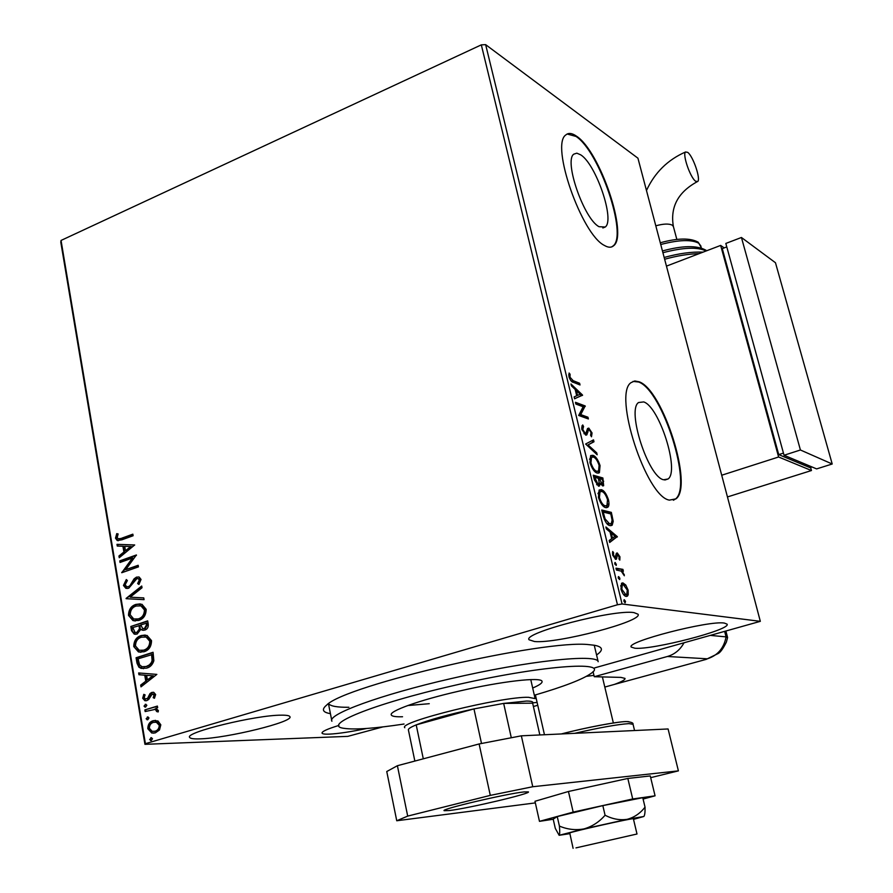 <?xml version="1.0" encoding="UTF-8"?>
<svg xmlns="http://www.w3.org/2000/svg" width="893" height="893" viewBox="0 0 893 893"><rect width="100%" height="100%" fill="white"/><g stroke="black" fill="none" stroke-linecap="round" stroke-linejoin="round"><path stroke-width="1.34" d="M330.421 713.652C322.619 712.346 321.346 709.5 326.615 705.135C344.743 685.232 545.031 639.008 589.313 644.69L594.459 645.271C602.954 646.867 603.657 650.093 596.569 654.971M328.602 703.695C330.522 706.207 337.286 707.401 348.884 707.278M580.707 154.835L576.822 153.172L573.819 154.143C563.684 160.651 583.989 219.075 599.047 226.71L605.264 227.001C615.098 220.158 596.055 164.267 580.707 154.835M643.73 401.928L638.562 402.52C626.573 410.043 648.218 477.052 663.588 479.764L668.087 478.972C679.752 470.935 659.402 406.817 643.73 401.928M639.209 381.813L634.778 380.965L631.094 382.606C612.732 393.858 646.186 496.888 669.404 500.125L675.979 498.841C693.571 486.406 663.119 390.051 639.209 381.813M673.378 500.247L675.409 499.031C693.013 486.585 662.573 390.241 638.651 382.014L632.992 381.4M576.543 136.205C572.056 133.035 568.473 132.611 565.805 134.966C550.278 144.744 581.678 234.58 604.416 245.441C608.256 247.696 611.325 247.796 613.625 245.742C628.438 235.205 599.962 151.23 576.543 136.205M611.616 246.937L613.089 245.955C627.913 235.406 599.449 151.442 576.018 136.439L567.155 134.017M724.357 623.068C708.908 620.278 625.435 641.911 631.228 647.068L634.845 648.218C652.437 650.137 731.389 629.677 727.092 624.151L724.357 623.068M281.25 715.17C255.978 715.014 184.282 732.494 189.662 737.417C190.309 738.589 193.703 739.069 199.842 738.857C226.9 738.288 294.132 721.778 289.901 716.655C289.377 715.594 286.497 715.103 281.25 715.17M338.927 725.417C327.329 728.967 321.703 731.546 322.038 733.153C322.473 733.968 324.818 734.303 329.082 734.146C338.291 733.7 350.849 731.802 366.755 728.465M633.952 612.598C613.926 609.138 522.092 633.092 529.08 639.779L534.505 641.52C557.176 643.853 643.228 621.349 638.071 614.228L633.952 612.598M157.961 720.975L160.818 724.837L159.501 729.949L155.293 732.896L151.765 733.019L147.814 728.721C147.87 724.413 149.678 721.734 153.228 720.696L157.961 720.975M144.867 709.89L157.38 706.073L157.67 707.736L155.817 708.294L158.385 710.549L158.161 711.944L156.688 711.554L155.326 709.355L145.146 711.542L144.867 709.89L157.425 706.296M155.65 694.553L154.411 698.281L153.172 697.645L154.132 695.122L152.178 694.051L148.696 699.476L146.865 700.603L144.845 700.692L142.679 698.248L143.795 694.341L145.101 694.921L144.175 697.589L145.447 699.018L147.646 698.226L150.002 693.548L151.832 692.421L153.763 692.354L155.65 694.553M136.908 662.662L136.082 657.75L153.06 652.281L153.853 660.753C152.513 664.816 150.08 667.283 146.552 668.154L141.083 668.377L138.928 667.205L137.02 663.242L137.701 662.684L136.875 657.773L136.082 657.75M130.825 626.484L147.68 620.869L148.193 623.85C148.606 627.087 147.479 629.163 144.822 630.078L142.21 630.157L140.882 629.297L137.131 634.041L134.24 634.13L131.528 630.67L130.825 626.484L147.736 621.16M126.092 598.433L141.719 586.02L142.02 587.761L130.144 597.183L143.751 597.897L144.052 599.649L126.136 598.701L141.82 586.623M120.03 562.456L119.774 560.871L136.406 554.966L125.723 569.667L138.169 565.291L138.437 566.876L121.761 572.726L132.398 558.069L120.03 562.456M121.805 538.166L132.845 534.17L133.113 535.744L121.906 539.796L117.217 540.522L115.498 538.155L116.749 533.623L118.144 533.958L117.184 537.53L118.211 538.803L122.587 538.267L132.901 534.527M382.896 726.902L347.79 736.368L144.945 744.327L60.791 242.137L61.048 240.44L481.316 44.862L485.647 44.65L637.937 158.195L760.323 621.338L622.064 603.981L617.465 604.762L481.316 44.862M61.048 240.44L145.414 743.679L617.465 604.762M134.687 544.953L119.238 557.723L118.948 556.004L123.904 552.008L122.921 546.248L117.273 546.058L116.983 544.35L134.687 544.953M123.457 585.451L126.304 579.535L127.375 580.539L125.143 584.736L126.65 586.668L128.458 586.656L130.01 585.562L134.095 578.82L136.506 577.112L139.163 577.057L141.049 579.457L138.895 584.457L137.645 583.564L139.319 580.037L138.248 578.653L136.841 578.686L128.704 588.253L125.824 588.297L123.457 585.451L124.239 585.518L126.739 579.948M135.881 604.405L141.942 604.293L146.162 609.327C146.061 615.21 143.561 618.927 138.683 620.456L132.979 620.613L128.503 615.4C128.637 609.629 131.104 605.956 135.881 604.405L140.246 603.891M141.161 635.559L147.032 635.425L151.52 640.627C151.419 646.565 148.908 650.283 144.007 651.767L138.471 651.935L133.749 646.565C133.883 640.739 136.361 637.077 141.161 635.559L145.258 635.057M156.844 674.394L140.994 686.862L140.692 685.076L145.771 681.18L144.755 675.197L138.951 674.728L138.649 672.954L156.844 674.394M145.191 704.298L146.843 705.236L145.648 707.055L143.996 706.106L145.972 704.298L143.996 706.106M147.323 716.967L148.986 717.916L147.792 719.725L146.128 718.776L148.104 716.956L146.128 718.776M150.828 737.718L152.491 738.678L151.297 740.498L149.633 739.527L151.587 737.696L149.633 739.527M760.323 621.338L594.626 667.886M625.781 585.038L628.136 590.173L628.214 594.961L626.205 596.424C624.252 596.189 622.51 593.756 620.97 589.123L621.561 583.229L622.89 582.883L625.781 585.038L624.654 585.373M615.969 568.182L622.923 569.377L623.37 571.207L622.354 571.029L624.374 575.762L621.227 571.118L616.427 570.024L615.969 568.182M619.943 556.774L619.82 560.101L618.961 558.918L619.117 556.719L617.398 554.877L616.561 558.929L615.623 559.331L612.654 555.078L612.687 551.483L613.591 552.667L613.469 555.033L615.143 557.489L616.349 553.336L617.275 552.957L619.943 556.774L619.173 556.998M603.099 515.495L601.759 510.026L611.337 512.37L613.223 521.367L612.174 525.218L609.997 525.609C607.296 525.229 604.996 521.869 603.099 515.495M593.253 475.199L602.887 477.978L603.646 485.703L602.63 485.892L600.063 483.146L599.527 485.937L598.489 486.127L594.392 479.865L593.253 475.199M585.641 444.011L593.521 439.869L593.99 441.767L588.029 444.926L596.714 452.851L597.183 454.771L585.641 444.011M575.873 404.049L575.449 402.296L585.183 405.947L580.729 414.598L587.951 417.221L588.375 418.951L578.664 415.457L583.14 406.761L575.873 404.049M573.139 380.652L579.613 383.253L580.026 384.972L573.462 382.349C571.844 382.316 570.359 380.485 568.997 376.835L569.098 373.028L570.069 374.223L570.013 377.226L573.139 380.652L571.911 381.088L578.396 383.689L579.613 383.253M485.647 44.65L622.064 603.981M582.493 395.007L574.59 398.803L574.132 396.894L576.711 395.766L575.159 389.426L571.431 385.865L570.973 383.968L582.493 395.007L581.354 395.733L582.571 395.298M581.823 429.332L582.705 424.923L583.553 426.519L582.794 429.544L585.239 433.317L585.908 433.205L587.561 428.506L588.811 428.115L592.048 432.949L591.501 436.777L590.574 435.215L591.054 432.592L589.28 429.879L588.286 430.504L586.835 434.846L585.652 435.07L581.823 429.332M592.84 455.296C595.553 456.044 597.964 459.471 600.063 465.577L599.404 472.721L597.227 473.044C594.504 472.341 592.081 468.87 589.96 462.641L590.641 455.609L592.84 455.296L591.601 455.709L594.403 457.629M601.268 489.677C603.958 490.302 606.369 493.684 608.479 499.834C609.283 503.786 609.048 506.253 607.787 507.235L605.7 507.615C602.987 507.023 600.565 503.596 598.433 497.334L599.147 490.045L601.268 489.677L600.018 490.078L602.998 492.099M617.286 536.615L609.696 542.475L609.205 540.488L611.683 538.691L610.064 532.061L606.392 528.946L605.9 526.959L617.286 536.615L616.103 537.307L617.364 536.916M615.221 562.467L616.27 565.47L614.797 563.863L614.897 562.568M618.682 576.599L619.854 578.262L619.72 579.602L618.257 578.005L618.358 576.688M624.341 599.761L625.513 601.413L625.1 602.864L623.917 601.201L624.04 599.839M145.414 743.679L144.945 744.327M578.396 383.689L578.564 384.381M568.763 374.558L570.069 374.223M568.852 374.669L568.763 375.239M568.919 376.489L569.868 376.143M569.187 377.516L570.013 377.226M570.727 380.53L571.911 381.088M581.354 395.733L574.567 398.702M575.204 389.627L576.219 390.598M580.082 394.293L581.287 395.443M577.525 395.409L580.204 394.248L576.342 390.554L577.525 395.409L576.699 395.711M575.505 390.855L576.342 390.554M575.684 403.279L583.966 406.382L585.183 405.947M583.966 406.382L585.272 406.315M584.055 406.739L579.501 415.033L580.729 414.598M579.501 415.033L586.734 417.645L587.951 417.221M586.734 417.645L586.924 418.426M581.823 426.017L582.314 426.954L583.553 426.519M582.314 426.954L581.589 427.926M581.957 429.834L582.794 429.544M583.966 433.73L585.239 433.317M584 433.741L585.462 433.362M589.179 429.857L587.583 428.54L588.811 428.115M591.177 433.25L592.048 432.949M591.01 434.478L590.943 435.851M587.784 430.259L587.058 430.928L588.286 430.504M587.058 430.928L586.623 432.759L587.862 432.335M586.623 432.759L585.763 435.103M592.338 440.483L592.762 442.191L593.99 441.767M592.762 442.191L588.029 444.926M595.519 453.253L596.714 452.851M599.214 465.867L600.063 465.577M599.326 469.495L598.109 473.178M590.708 455.553L591.601 455.709M594.347 471.091L597.384 471.37M591.445 457.361L589.48 459.214M596.803 471.27L598.567 470.979L599.103 465.365C597.406 460.42 595.464 457.662 593.276 457.06L591.501 457.316L590.943 462.887C592.651 467.921 594.604 470.711 596.803 471.27L595.553 471.683M590.094 463.166L590.943 462.887M593.465 476.036L601.648 478.391L602.887 477.978M601.648 478.391L601.871 479.34M602.875 483.928L602.608 485.881M599.091 483.47L600.063 483.146M598.835 484.095L598.466 486.127M596.602 484.676L598.277 484.374M600.889 484.497L602.418 484.14M599.136 482.622L599.549 483.314M602.797 481.305L602.34 479.474L599.281 478.592L602.172 484.106L602.786 484.017L602.797 481.305M600.933 484.508L602.172 484.106M598.645 479.787L599.493 479.496M598.433 478.871L599.281 478.592M598.511 479.206L598.288 478.313L594.693 477.275L598.053 484.341L598.723 484.229L599.091 482.019L598.511 479.206M596.803 484.754L598.053 484.341M594.336 479.608L595.196 479.329M593.834 477.565L594.693 477.275M607.631 500.102L608.479 499.834M607.742 503.965L606.447 507.715M599.248 489.967L600.018 490.078M602.641 505.561L605.711 505.884M604.014 506.219L606.961 505.483L607.53 499.656C605.811 494.689 603.869 491.954 601.703 491.463L598.745 492.166L597.942 493.684M598.556 497.814L599.415 497.535C601.123 502.603 603.076 505.36 605.264 505.818M598.745 492.166L599.996 491.753L599.415 497.535M601.949 510.785L610.086 512.772L611.337 512.37M610.086 512.772L610.343 513.81M612.073 521.724L613.223 521.367M611.984 522.238L610.801 525.698M606.771 523.477L610.053 523.867M610.801 513.933L603.199 512.069L605.108 518.922L609.551 523.8L611.314 523.465L612.096 520.206L610.801 513.933M602.328 512.348L603.199 512.069M608.289 524.202L609.551 523.8M604.226 519.201L605.108 518.922M616.103 537.307L609.584 542.029M606.358 528.823L616.036 537.006M612.475 538.122L615.043 536.269L611.236 533.043L612.475 538.122L611.616 538.39M610.377 533.322L611.236 533.043M616.449 555.167L617.23 555.1M616.963 556.797L615.701 557.187L615.322 559.241M615.422 559.275L616.561 558.929M612.386 553.035L613.591 552.667M612.698 555.267L613.469 555.033M616.449 553.213L617.275 552.957M616.293 553.437L617.688 554.776M614.741 563.595L615.121 564.532L616.393 564.142M616.125 568.819L622.923 569.377M621.651 569.767L621.986 571.14M621.495 571.297L622.354 571.029M623.426 574.657L624.263 574.411M618.202 577.715L618.57 578.642L619.854 578.262M627.366 590.396L628.136 590.173M627.243 593.633L626.942 595.341L628.214 594.961M626.942 595.341L626.272 596.424M621.539 583.252L622.89 582.883M621.617 583.263L624.218 585.06M623.582 594.604L625.837 594.582M621.975 585.094L620.579 585.975M625.747 594.571L626.797 594.291L627.288 590.039L623.336 584.725L622.287 585.004L621.829 589.246L625.747 594.571L624.475 594.95M621.059 589.469L621.829 589.246M623.861 600.866L624.229 601.793L625.513 601.413M118.3 540.712L115.498 538.155M116.28 538.256L117.485 533.802M119.059 538.925L122.587 538.267M119.919 557.176L118.948 556.004M119.729 556.093L124.685 552.097L123.904 552.008M124.685 552.097L123.703 546.349L122.921 546.248M118.043 546.081L117.764 544.44L116.983 544.35M117.764 544.44L134.698 545.02M125.489 550.724L131.472 546.616L124.741 546.315L125.489 550.724L130.691 546.516M120.756 562.199L120.555 560.96L119.774 560.871M120.555 560.96L136.45 555.323M138.225 565.626L125.723 569.667M132.398 558.069L133.18 558.158L122.486 572.446L121.705 572.368M127.654 586.813L128.458 586.656M129.239 586.723L130.791 585.629L130.01 585.562M130.791 585.629L134.865 578.898L134.095 578.82M134.865 578.898L137.276 577.191L136.506 577.112M137.276 577.191L138.716 576.934M139.152 584.156L137.645 583.564M138.426 583.631L140.101 580.115L139.319 580.037M140.101 580.115L138.181 578.631M127.208 588.532L124.239 585.518M143.751 597.919L130.144 597.183M135.356 621.015L133.76 620.668L128.503 615.4M129.284 615.456C129.429 609.685 131.885 606.012 136.651 604.461M135.736 619.307L139.196 618.894C143.059 617.677 145.068 614.719 145.224 610.031L141.753 605.956L139.721 605.599M138.415 618.849C142.277 617.621 144.286 614.674 144.443 609.975L140.982 605.889L136.16 606.012C132.331 607.229 130.345 610.153 130.211 614.775L133.749 618.983L139.196 618.894M145.224 610.031L144.443 609.975M143.539 630.324L140.882 629.297M135.68 634.32L131.528 630.67M132.309 630.715L131.606 626.529M136.127 632.579L137.645 632.467L140.223 628.94L139.855 625.491L132.811 627.522L134.999 632.445L136.863 632.423L139.442 628.895L139.074 625.446M143.717 628.639L145.291 628.516L147.289 624.787L146.999 623.113L140.804 624.866L142.646 628.516L144.51 628.471L146.508 624.743L146.218 623.068M147.289 624.787L146.508 624.743M145.291 628.516L144.51 628.471M140.223 628.94L139.442 628.895M137.645 632.467L136.863 632.423M140.949 652.303L139.252 651.968L133.749 646.565M134.53 646.599C134.664 640.772 137.142 637.111 141.942 635.604M141.273 650.573L144.51 650.171C148.394 648.988 150.415 646.03 150.571 641.308L146.898 637.089L144.789 636.765M143.728 650.137C147.624 648.954 149.644 645.996 149.79 641.274L146.117 637.055L141.451 637.178C137.6 638.372 135.602 641.297 135.468 645.94L139.185 650.283L144.51 650.171M150.571 641.308L149.79 641.274M136.875 657.773L153.105 652.549M143.46 668.69L139.353 666.859L137.701 662.684M143.873 666.959L148.673 665.877L151.922 663.008L152.87 660.429L152.368 654.502L138.091 658.822L139.554 664.783L142.009 666.725L146.273 666.513L149.421 664.872L151.475 662.394L152.1 660.407L151.587 654.48M152.87 660.429L152.1 660.407M147.055 666.535L146.273 666.513M141.686 686.326L141.474 685.087L140.692 685.076M141.474 685.087L145.771 681.18M146.552 681.192L145.537 675.208L144.755 675.197M145.537 675.208L138.951 674.728M139.732 674.751L139.442 673.021M147.401 679.93L153.518 675.845L146.619 675.342L147.401 679.93L152.736 675.822L146.619 675.342M153.518 675.845L152.736 675.822M154.612 697.991L153.172 697.645M153.953 697.645L154.913 695.134L154.132 695.122M154.913 695.134L153.094 694.017L153.897 694.028M146.095 700.771L142.679 698.248M143.46 698.248L144.376 694.598M147.3 698.973L148.428 698.226L147.646 698.226M148.428 698.226L149.41 696.071L148.629 696.071M149.41 696.071L150.783 693.548L150.002 693.548M150.783 693.548L152.614 692.432L151.832 692.421M152.614 692.432L153.362 692.265M145.615 707.055L144.789 706.106M158.228 711.743L156.688 711.554M157.469 711.542L157.57 710.739L156.788 710.75M157.57 710.739L156.108 709.343L154.467 709.209M145.894 711.319L145.648 709.879M147.769 719.725L146.921 718.765M153.842 733.175L152.547 732.997L147.814 728.721M148.595 728.699C148.651 724.39 150.459 721.723 154.009 720.684L153.228 720.696M154.009 720.684L155.594 720.372M153.931 731.445L155.784 731.211C158.463 730.485 159.88 728.498 160.048 725.283L157.146 722.247L155.46 722.113M155.002 731.233C157.681 730.507 159.099 728.521 159.267 725.295L156.364 722.258L153.507 722.359C150.839 723.096 149.455 725.06 149.343 728.264L152.156 731.322L155.784 731.211M160.048 725.283L159.267 725.295M151.308 740.487L150.415 739.504M534.327 695.245C564.108 686.538 583.107 679.193 591.322 673.222C610.566 660.295 539.272 665.598 452.974 685.712C372.113 704.119 320.263 725.741 344.464 728.398C355.314 729.86 375.172 728.398 404.049 724.022M331.906 721.231C326.671 714.601 379.938 694.843 450.887 678.647C527.25 660.853 597.35 653.486 598.176 661.713L594.247 645.226M407.755 705.548L429.254 703.695M402.542 716.755C395.811 716.956 392.072 716.376 391.324 715.025C388.511 711.274 419.308 700.179 458.879 691.171C501.353 681.292 541.325 676.782 542.029 681.337C542.587 682.888 539.472 685.121 532.686 688.034M404.808 727.728C397.251 722.247 501.721 696.406 528.489 697.299L535.097 698.605L530.766 679.595M511.298 737.752L503.663 703.405L532.641 703.171C533.59 701.764 531.536 701.061 526.479 701.061L503.663 703.405L473.971 708.908L416.205 724.882C411.137 726.958 408.525 728.565 408.347 729.693L408.436 730.128M481.506 743.501L473.971 708.908C448.509 714.445 429.254 719.769 416.205 724.882L423.293 758.816M408.347 729.693L414.854 761.07M532.641 703.171L539.852 734.95M575.985 847.881L636.999 834.006L575.985 847.881M592.26 672.418L593.209 672.306M593.934 675.376L586.433 676.336M449.358 810.543L444.156 810.699C440.003 809.326 506.699 793.631 524.046 791.924L528.388 791.879C531.514 793.475 468.211 808.399 449.358 810.543M397.396 765.714L407.699 816.102L396.749 820.756L386.758 771.53L397.396 765.714L479.106 743.958L521.345 735.821L668.087 728.967L678.401 770.871L650.673 777.658M407.699 816.102L490.29 795.384L479.106 743.958M535.354 802.896L396.749 820.756M521.345 735.821L532.753 786.733L678.401 770.871M532.753 786.733L490.29 795.384M643.094 799.045L655.071 795.819L632.713 798.967L573.183 812.105L539.472 821.348L553.225 819.249M539.472 821.348L534.985 801.278L568.45 791.488L627.824 778.45L650.26 775.939L655.071 795.819M632.713 798.967L627.824 778.45M573.183 812.105L568.45 791.488M633.371 818.758L633.371 818.736C634.309 817.608 571.375 831.673 569.745 832.957L573.094 848.328M559.409 826.081C559.9 831.461 559.811 834.542 559.141 835.301L555.301 828.403L553.202 819.149L557.243 816.559L559.409 826.081C567.446 829.485 575.639 830.423 583.989 828.905L559.141 835.301L569.756 833.671M643.987 816.314C644.824 814.985 645.17 811.927 645.036 807.138L642.759 797.683L602.831 805.62L557.243 816.559M645.036 807.138C640.259 813.344 634.298 817.408 627.154 819.327C619.854 820.421 612.486 819.06 605.074 815.242L602.831 805.62M605.074 815.242C599.225 821.984 592.193 826.538 583.989 828.905L627.154 819.327L643.82 816.492L633.517 819.372M593.041 671.569L594.258 676.704L667.417 656.489C674.595 654.368 680.086 649.881 683.904 643.005M604.807 687.063L614.406 684.406C621.841 681.672 625.379 679.673 625.022 678.412L620.914 677.396L594.258 676.704M532.808 702.869L537.106 702.411M614.406 684.406L706.095 659.402L718.418 653.408C720.584 652.147 723.241 648.363 726.4 642.034L727.538 637.725L726.065 636.876L710.995 635.459L726.065 636.876C723.966 648.128 717.738 655.44 707.39 658.8L667.417 656.489M725.964 631.284L727.549 637.412L726.065 636.876L724.703 631.63M687.733 152.379C693.102 156.208 700.994 179.337 697.679 181.547L695.591 181.212C690.278 177.674 682.196 154.121 685.556 151.977L687.733 152.379M724.178 247.897L720.662 245.419L778.607 456.993L721.711 475.232M810.587 467.419L811.458 470.533L778.607 456.993M726.779 246.914L722.281 248.622L778.729 454.615L809.962 467.619L812.016 466.972M666.457 266.125L720.662 245.419M811.458 470.533L727.449 496.943M783.451 453.097L778.729 454.615M784.043 455.251L816.626 468.903L832.209 464.003L775.47 262.743L741.436 237.482L725.83 243.443L784.043 455.251L800.418 449.994L832.209 464.003M741.436 237.482L800.418 449.994M602.842 481.517L603.679 481.238M611.348 516.165L612.196 515.897M602.808 514.301L603.679 514.022M133.001 582.08L132.22 582.002M139.989 626.306L139.208 626.261M152.547 655.574L151.765 655.551M627.065 730.876L633.115 730.597M626.964 721.566L628.828 721.7M633.059 724.312L628.962 723.62C618.012 724.312 599.917 727.549 574.657 733.332M561.284 733.957C585.618 727.628 616.326 721.778 625.87 721.589M706.095 659.402L707.39 658.8M533.4 706.497L537.765 705.303M673.422 226.643L672.407 225.259C669.114 223.507 663.577 223.696 655.797 225.806M701.027 246.245L698.828 243.264C691.528 239.357 678.825 239.77 660.742 244.503M699.174 253.623C688.693 253.891 677.184 255.766 664.638 259.249M706.084 250.989C697.612 246.825 683.223 247.406 662.907 252.708M675.409 499.031L675.979 498.841M664.838 480.021L668.087 478.972M602.842 227.972L605.264 227.001M583.419 426.631L582.18 427.066M588.621 429.968L587.393 430.393M586.835 434.846L585.975 435.148M599.404 472.721L598.165 473.134M591.501 457.316L590.262 457.729M603.646 485.703L602.931 485.948M599.527 485.937L598.79 486.183M607.787 507.235L606.537 507.637M612.174 525.218L610.912 525.609M617.398 554.877L616.137 555.267M616.349 559.163L615.768 559.342M627.522 596.077L626.328 596.435M622.287 585.004L621.003 585.384M117.217 540.522L117.999 540.622M138.248 578.653L139.018 578.731M125.824 588.297L126.605 588.364M132.979 620.613L133.76 620.668M140.982 605.889L141.753 605.956M142.21 630.157L142.992 630.201M134.24 634.13L135.022 634.164M138.471 651.935L139.252 651.968M146.117 637.055L146.898 637.089M141.083 668.377L141.864 668.399M144.845 700.692L145.626 700.692M144.878 707.077L145.559 707.077M155.326 709.355L156.108 709.343M147.021 719.758L147.725 719.736M151.765 733.019L152.547 732.997M156.364 722.258L157.146 722.247M150.549 740.52L151.274 740.498M331.738 720.383L328.479 703.773M636.999 834.006L633.371 818.736M613.368 723.006L602.384 676.916M544.462 734.738L535.398 694.933M561.351 733.946C588.063 726.958 621.595 720.997 627.154 721.611C631.474 722.147 633.427 722.995 633.025 724.167L634.555 730.53M696.986 181.826C677.954 192.308 670.085 207.187 673.378 226.476L676.849 239.458M706.597 250.788L705.816 250.152C696.931 245.262 682.475 245.519 662.439 250.955M701.53 248.075L698.226 242.226C690.334 237.817 677.687 238.007 660.284 242.773M664.169 257.474C678.792 253.422 691.774 251.647 703.104 252.127M646.476 190.522C654.681 172.662 667.707 159.814 685.556 151.977"/></g></svg>
